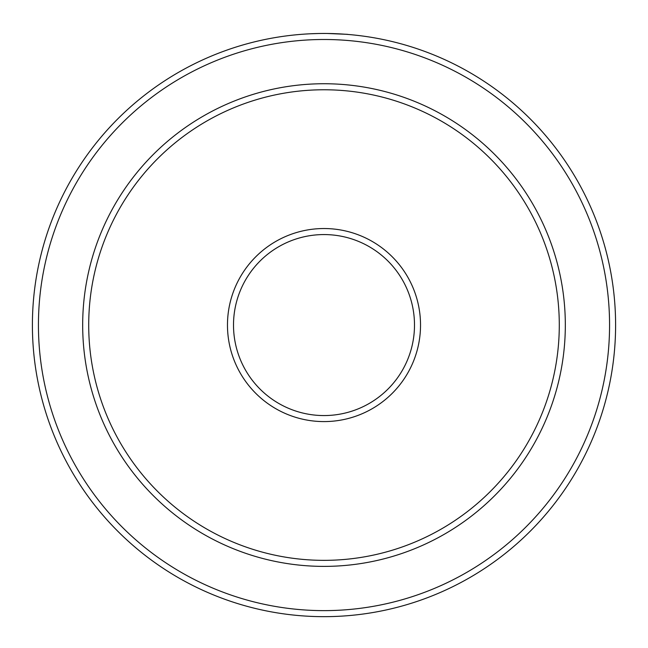 <?xml version="1.0" encoding="UTF-8"?>
<svg xmlns="http://www.w3.org/2000/svg" width="648" height="648" viewBox="0 0 648 648"><rect width="100%" height="100%" fill="white"/><g stroke="black" fill="none" stroke-linecap="round" stroke-linejoin="round"><path stroke-width="0.97" d="M310.465 33.777L318.298 33.518M347.79 34.433L348.203 34.465M329.33 33.51C354.359 34.619 353.662 34.611 327.232 33.477M559.289 325.061A235.289 235.289 0 0 0 324 89.772A235.289 235.289 0 0 0 88.711 325.061A235.289 235.289 0 0 0 324 560.35A235.289 235.289 0 0 0 559.289 325.061M82.677 325.061A241.323 241.323 0 0 1 324 83.738A241.323 241.323 0 0 1 565.323 325.061A241.323 241.323 0 0 1 324 566.384A241.323 241.323 0 0 1 82.677 325.061M420.528 325.061A96.528 96.528 0 0 1 324 421.589A96.528 96.528 0 0 1 227.472 325.061A96.528 96.528 0 0 1 324 228.533A96.528 96.528 0 0 1 420.528 325.061M233.507 325.061A90.493 90.493 0 0 0 324 415.562A90.493 90.493 0 0 0 414.493 325.061A90.493 90.493 0 0 0 324 234.568A90.493 90.493 0 0 0 233.507 325.061M609.566 325.061A285.566 285.566 0 0 0 324 39.496A285.566 285.566 0 0 0 38.435 325.061A285.566 285.566 0 0 0 324 610.627A285.566 285.566 0 0 0 609.566 325.061M32.4 325.061A291.6 291.6 0 0 1 324 33.461A291.6 291.6 0 0 1 615.6 325.061A291.6 291.6 0 0 1 324 616.661A291.6 291.6 0 0 1 32.4 325.061M308.294 33.882L306.269 34.004M318.848 33.51L320.946 33.477"/></g></svg>
